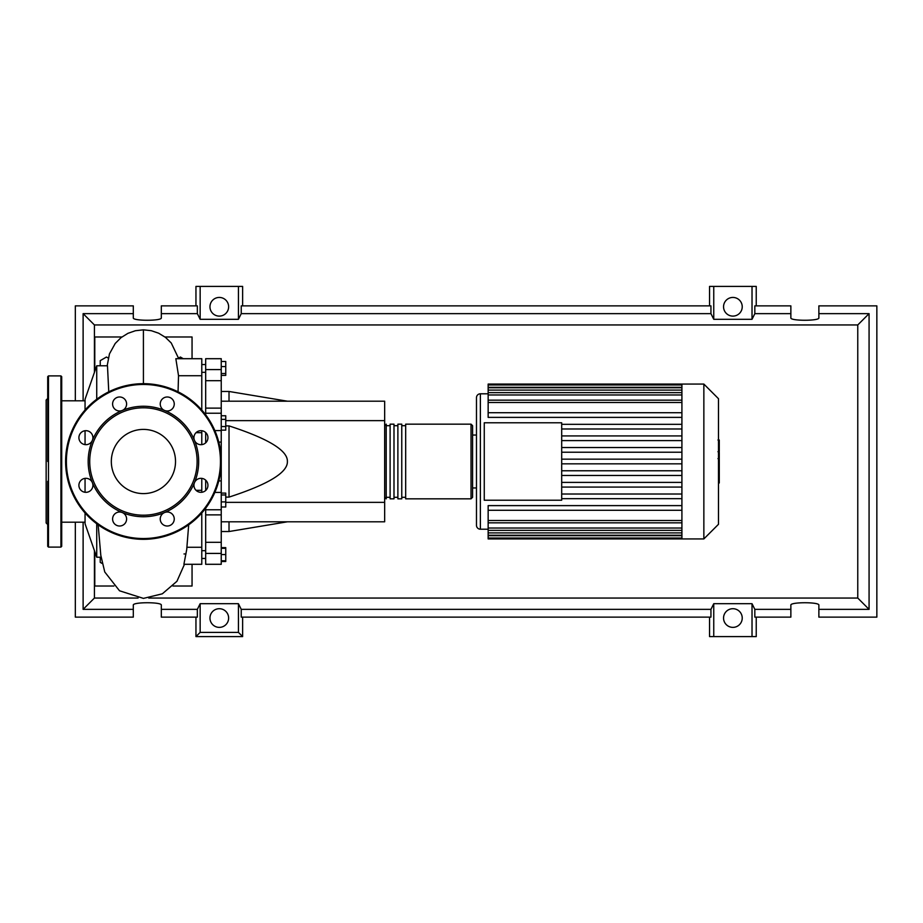 <?xml version="1.0" encoding="UTF-8"?>
<svg xmlns="http://www.w3.org/2000/svg" width="923" height="923" viewBox="0 0 923 923"><rect width="100%" height="100%" fill="white"/><g stroke="black" fill="none" stroke-linecap="round" stroke-linejoin="round"><path stroke-width="1.38" d="M221.243 401.193L384.66 401.193L384.66 420.646L225.754 420.646M384.66 420.646L384.66 521.807L221.243 521.807M384.66 502.354L225.754 502.354M225.754 497.105L229.019 497.105C268.362 484.333 287.814 472.461 287.388 461.5C287.814 450.539 268.362 438.667 229.019 425.895L225.754 425.895M229.019 521.807L229.019 531.533L221.243 531.533M229.019 425.895L229.019 497.105M221.243 391.467L229.019 391.467L229.019 401.193M221.243 361.493L225.754 361.493L225.754 375.373L221.243 375.373M221.243 373.515L225.754 373.515M221.243 366.569L225.754 366.569M221.243 419.354L225.754 419.354L225.754 415.765L221.243 415.765M221.243 430.141L225.754 430.141L225.754 419.354M221.243 426.541L225.754 426.541M221.243 501.904L225.754 501.904L225.754 493.101L221.243 493.101M221.243 494.97L225.754 494.97M221.243 506.992L225.754 506.992L225.754 501.904M221.243 560.792L225.754 560.792L225.754 547.627L221.243 547.627M221.243 554.561L225.754 554.561M221.243 548.343L225.754 548.343M221.243 561.507L225.754 561.507L225.754 560.792M221.243 408.128L205.679 408.128L205.679 413.227L221.243 413.227L221.243 358.701L205.679 358.701L205.679 380.691L221.243 380.691M205.679 408.128L205.679 380.691M206.371 480.906L205.679 480.906L205.679 490.482M221.243 542.309L205.679 542.309L205.679 564.299L221.243 564.299L221.243 413.227M205.679 480.906L205.679 480.168M205.679 442.832L206.371 442.094M205.679 432.518L205.679 442.094M205.679 542.309L205.679 514.872L221.243 514.872M205.679 508.192L205.679 514.872M205.679 414.808L205.679 413.227M384.66 497.301L386.206 498.847L386.206 424.153L384.66 425.699M471.03 424.153L405.67 424.153L405.67 498.847L471.03 498.847L472.588 497.301L472.588 425.699L471.03 424.153L471.03 498.847M401.77 461.5L401.77 424.153L397.882 424.153L397.882 498.847L401.77 498.847L401.77 461.5M393.994 461.5L393.994 424.153L390.106 424.153L390.106 498.847L393.994 498.847L393.994 461.5M718.486 398.701L718.486 524.299L703.857 538.928L703.857 384.072L718.486 398.701M703.857 384.072L681.912 384.072L681.912 538.928L488.152 538.928L488.152 505.619L681.912 505.619M480.375 529.202L480.375 393.798A3.888 3.888 0 0 0 476.476 397.686L476.476 525.314A3.888 3.888 0 0 0 480.375 529.202L488.152 529.202M484.263 500.22L484.263 422.78L561.692 422.78L561.692 500.22L484.263 500.22M681.912 428.987L561.692 428.987M681.912 435.933L561.692 435.933M681.912 440.606L561.692 440.606M681.912 447.551L561.692 447.551M681.912 452.224L561.692 452.224M681.912 459.169L561.692 459.169M681.912 463.831L561.692 463.831M681.912 470.776L561.692 470.776M681.912 475.449L561.692 475.449M681.912 482.394L561.692 482.394M681.912 487.067L561.692 487.067M681.912 412.708L488.152 412.708L488.152 384.972L681.912 384.972M681.912 384.072L488.152 384.072L488.152 384.972M681.912 510.292L488.152 510.292M681.912 498.674L561.692 498.674M681.912 494.013L561.692 494.013M488.152 412.708L488.152 417.381L681.912 417.381M681.912 424.326L561.692 424.326M719.271 440.317L719.271 450.932M719.271 440.813L718.486 440.813M718.486 452.501L719.271 452.501L719.271 458.616L718.486 458.535M719.271 455.777L718.486 455.777M718.486 463.265L719.271 463.265L719.271 459.296L718.486 459.296M719.271 463.265L719.271 482.983L718.486 482.983M719.271 479.602L718.486 479.602M719.271 479.06L718.486 479.06M719.271 474.814L718.486 474.814M719.271 472.253L718.486 472.253M719.271 471.134L718.486 471.134M719.271 467.857L718.486 467.857M85.054 522.199L61.714 522.199M85.054 400.801L61.714 400.801M101.069 557.215L96.73 557.215L85.054 523.756L85.054 512.969M96.73 557.215L96.73 523.756M96.73 399.244L96.73 365.785L85.054 399.244L85.054 410.031M85.054 430.729L85.054 444.632M85.054 478.368L85.054 492.271M96.73 365.785L107.472 365.785L108.764 391.825M102.188 563.491L100.238 562.361L100.238 557.215M100.238 365.785L100.238 360.639L106.457 357.039L108.245 358.066M178.601 358.066L180.389 357.039L183.273 358.701M201.779 492.271L201.779 478.368M201.779 444.632L201.779 430.729M201.779 490.321L196.034 490.321M188.696 524.795L186.711 549.554L183.896 564.299L201.779 564.299L201.779 547.27L186.942 547.27M201.779 547.27L201.779 512.969M185.973 553.95L184 553.95M178.047 391.814L178.531 375.73L201.779 375.73L201.779 358.701L175.843 358.701L178.531 375.73M201.779 410.031L201.779 375.73M164.975 336.987L192.053 336.987L192.053 358.701M94.781 371.358L94.781 336.987L121.871 336.987M113.91 586.013L94.781 586.013L94.781 551.642M192.053 564.299L192.053 586.013L172.924 586.013M48.481 547.097L48.481 375.903L60.93 375.903L61.714 376.676L61.714 546.324L60.93 547.097L48.481 547.097L47.708 546.324L47.708 481.298M47.708 398.471L46.15 400.028L46.15 522.972L47.708 524.529M48.481 375.903L47.708 376.676L47.708 401.747M61.714 401.747L61.714 389.794M47.708 437.375L47.708 441.702M61.714 441.702L61.714 427.695M61.714 533.206L61.714 519.199M47.708 376.676L47.708 461.5M175.52 461.5A32.097 32.097 0 0 1 143.423 493.597A32.097 32.097 0 0 1 111.325 461.5A32.097 32.097 0 0 1 143.423 429.403A32.097 32.097 0 0 1 175.52 461.5M65.602 461.5A77.82 77.82 0 0 1 143.423 383.68A77.82 77.82 0 0 1 221.243 461.5A77.82 77.82 0 0 1 143.423 539.32A77.82 77.82 0 0 1 65.602 461.5A77.82 77.82 0 0 1 143.423 383.68L143.411 329.823L135.381 330.734L127.928 333.33L120.994 337.668L115.213 343.471L109.456 353.878L107.172 365.785M194.465 440.352A55.253 55.253 0 0 1 194.465 482.648A7.003 7.003 0 0 1 205.887 480.375A7.003 7.003 0 0 1 205.887 490.275A7.003 7.003 0 0 1 194.465 482.648A55.253 55.253 0 0 1 164.559 512.542A7.003 7.003 0 0 1 174.251 519.014A7.003 7.003 0 0 1 167.248 526.018A7.003 7.003 0 0 1 164.559 512.542A55.253 55.253 0 0 1 122.274 512.542A7.003 7.003 0 0 1 124.547 523.964A7.003 7.003 0 0 1 114.648 523.964A7.003 7.003 0 0 1 122.274 512.542A55.253 55.253 0 0 1 92.381 482.648A7.003 7.003 0 0 1 85.908 492.328A7.003 7.003 0 0 1 78.905 485.325A7.003 7.003 0 0 1 92.381 482.648A55.253 55.253 0 0 1 164.559 410.458A55.253 55.253 0 0 1 194.465 440.352A7.003 7.003 0 0 1 200.937 430.672A7.003 7.003 0 0 1 207.94 437.675A7.003 7.003 0 0 1 194.465 440.352M89.727 461.5A53.696 53.696 0 0 1 143.423 407.804A53.696 53.696 0 0 1 197.118 461.5A53.696 53.696 0 0 1 143.423 515.196A53.696 53.696 0 0 1 89.727 461.5M80.959 442.625A7.003 7.003 0 0 1 80.959 432.725A7.003 7.003 0 0 1 92.381 440.352A7.003 7.003 0 0 1 80.959 442.625M112.594 403.986A7.003 7.003 0 0 1 119.598 396.982A7.003 7.003 0 0 1 122.274 410.458A7.003 7.003 0 0 1 112.594 403.986M162.298 399.036A7.003 7.003 0 0 1 172.197 399.036A7.003 7.003 0 0 1 164.559 410.458A7.003 7.003 0 0 1 162.298 399.036M228.627 618.041A9.334 9.334 0 0 1 219.293 627.375A9.334 9.334 0 0 1 209.959 618.041A9.334 9.334 0 0 1 219.293 608.707A9.334 9.334 0 0 1 228.627 618.041M742.23 618.041A9.334 9.334 0 0 1 732.885 627.375A9.334 9.334 0 0 1 723.551 618.041A9.334 9.334 0 0 1 732.885 608.707A9.334 9.334 0 0 1 742.23 618.041M228.627 306.771A9.334 9.334 0 0 1 219.293 316.104A9.334 9.334 0 0 1 209.959 306.771A9.334 9.334 0 0 1 219.293 297.437A9.334 9.334 0 0 1 228.627 306.771M742.23 306.771A9.334 9.334 0 0 1 732.885 316.104A9.334 9.334 0 0 1 723.551 306.771A9.334 9.334 0 0 1 732.885 297.437A9.334 9.334 0 0 1 742.23 306.771M790.861 609.353L754.829 609.353L754.829 617.129L790.861 617.129L790.861 605.119C790.18 601.946 819.555 601.946 818.874 605.119L818.874 617.129L876.85 617.129L876.85 305.871L818.874 305.871L818.874 317.881C819.555 321.054 790.18 321.054 790.861 317.881L790.861 305.871L754.829 305.871L754.829 313.647L790.861 313.647M195.953 305.871L195.953 286.407L200.153 286.407L200.153 319.3L197.349 313.647L197.349 305.871L161.317 305.871L161.317 317.881C161.998 321.054 132.624 321.054 133.304 317.881L133.304 305.871L75.328 305.871L75.328 400.801M756.237 305.871L756.237 286.407L752.026 286.407L752.026 319.3L713.756 319.3L710.941 313.647L710.941 305.871L241.238 305.871L241.238 313.647L238.434 319.3L238.434 286.407L242.634 286.407L242.634 305.871M709.545 305.871L709.545 286.407L713.756 286.407L713.756 319.3M756.237 617.129L756.237 636.593L709.545 636.593L709.545 617.129M242.634 617.129L242.634 636.593L195.953 636.593L195.953 617.129M818.874 313.647L869.074 313.647L869.074 609.353L818.874 609.353M75.328 522.199L75.328 617.129L133.304 617.129L133.304 605.119C132.624 601.946 161.998 601.946 161.317 605.119L161.317 617.129L197.349 617.129L197.349 609.353L161.317 609.353M161.317 313.647L197.349 313.647M133.304 609.353L83.116 609.353L83.116 522.199M83.116 400.801L83.116 313.647L133.304 313.647M752.026 286.407L713.756 286.407M754.829 313.647L752.026 319.3M238.434 319.3L200.153 319.3M238.434 286.407L200.153 286.407M197.349 609.353L200.153 603.7L238.434 603.7L241.238 609.353L241.238 617.129L710.941 617.129L710.941 609.353L713.756 603.7L713.756 636.593M713.756 603.7L752.026 603.7L752.026 636.593M752.026 603.7L754.829 609.353M869.074 609.353L857.767 598.046L148.765 598.046M138.069 598.046L94.423 598.046L94.423 550.593M83.116 609.353L94.423 598.046M710.941 609.353L241.238 609.353M241.238 313.647L710.941 313.647M242.634 636.593L238.434 632.382L200.153 632.382L195.953 636.593M200.153 603.7L200.153 632.382M238.434 603.7L238.434 632.382M869.074 313.647L857.767 324.954L857.767 598.046M94.423 372.407L94.423 324.954L857.767 324.954M83.116 313.647L94.423 324.954M221.243 369.581L205.679 369.581M214.84 492.409L221.243 492.409M221.243 480.906L218.786 480.906M218.786 442.094L221.243 442.094M221.243 430.591L214.84 430.591M205.679 553.419L221.243 553.419M681.912 387.314L488.152 387.314M681.912 402.497L488.152 402.497M681.912 390.094L488.152 390.094M681.912 394.975L488.152 394.975M681.912 535.686L488.152 535.686M681.912 520.503L488.152 520.503M681.912 532.906L488.152 532.906M681.912 528.025L488.152 528.025M719.271 451.428L718.486 451.428M719.271 448.947L718.486 448.947M719.271 444.574L718.486 444.574M719.271 461.281L718.486 461.281M719.271 463.508L718.486 463.508M60.93 375.903L60.93 547.097M143.423 383.68A77.82 77.82 0 0 1 221.243 461.5M143.423 538.536A77.036 77.036 0 0 1 66.387 461.5A77.036 77.036 0 0 1 143.423 384.464A77.036 77.036 0 0 1 220.459 461.5A77.036 77.036 0 0 1 143.423 538.536M205.679 550.673L201.779 550.673M205.679 372.327L201.779 372.327M287.388 521.807L229.019 531.533M287.388 401.193L229.019 391.467M205.679 364.539L201.779 364.539M205.679 558.461L201.779 558.461M205.679 509.773L221.243 509.773M390.106 497.301L386.206 497.301M397.882 497.301L393.994 497.301M405.67 497.301L401.77 497.301M405.67 425.699L401.77 425.699M397.882 425.699L393.994 425.699M390.106 425.699L386.206 425.699M472.588 435.045L476.476 435.045M480.375 393.798L488.152 393.798M488.152 400.167L681.912 400.167M488.152 387.752L681.912 387.752M488.152 392.644L681.912 392.644M681.912 538.028L488.152 538.028M681.912 522.833L488.152 522.833M681.912 535.248L488.152 535.248M681.912 530.356L488.152 530.356M472.588 487.955L476.476 487.955M681.912 538.928L703.857 538.928M717.956 440.017L719.271 440.017M717.956 451.728L719.271 451.728M717.956 458.616L719.271 458.616M196.034 432.679L201.779 432.679M178.739 358.701L171.263 343.01L165.494 337.391L158.641 333.203L151.303 330.699L143.423 329.823M98.15 524.795L100.803 555.288L104.761 571.983L119.528 590.789L143.423 598.392L162.333 593.812L176.939 581.282L184.473 564.299"/></g></svg>
